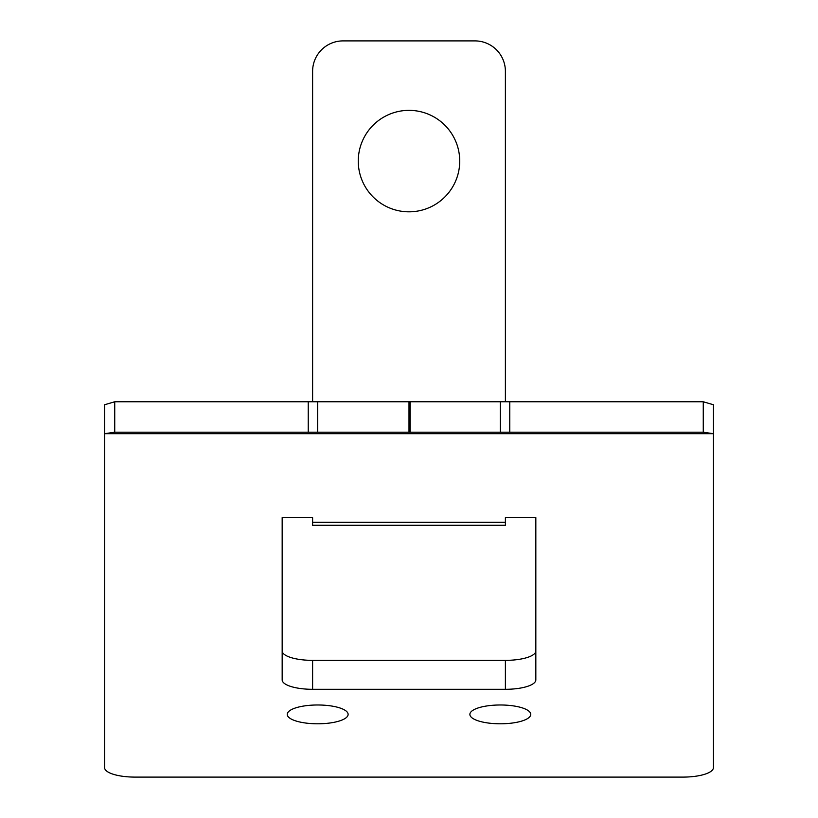 <?xml version="1.0" encoding="UTF-8"?>
<svg xmlns="http://www.w3.org/2000/svg" width="818" height="818" viewBox="0 0 818 818"><rect width="100%" height="100%" fill="white"/><g stroke="black" fill="none" stroke-linecap="round" stroke-linejoin="round"><path stroke-width="1.23" d="M312.609 401.771L312.609 71.34A30.44 30.44 0 0 1 343.049 40.9L474.951 40.9A30.44 30.44 0 0 1 505.391 71.34L505.391 401.771M358.264 161.085A50.736 50.736 0 0 1 434.368 117.158A50.736 50.736 0 0 1 434.368 205.021A50.736 50.736 0 0 1 358.264 161.085M535.831 650.954A30.44 9.407 0 0 1 505.391 660.361L505.391 689.308A30.44 9.407 180 0 0 535.831 679.901L535.831 517.62L505.391 517.62L505.391 525.299L312.609 525.299L312.609 522.324L505.391 522.324M312.609 522.324L312.609 517.62L282.169 517.62L282.169 679.901A30.44 9.407 180 0 0 312.609 689.308L312.609 660.361A30.44 9.407 0 0 1 282.169 650.954M312.609 660.361L505.391 660.361M505.391 689.308L312.609 689.308M135.052 777.1A30.44 9.407 0 0 1 104.612 767.693L104.612 404.746L114.735 401.771L114.735 432.211L104.612 433.693L713.388 433.693L713.388 767.693A30.44 9.407 0 0 1 682.948 777.1L135.052 777.1M287.241 714.39A30.44 9.407 0 0 1 317.681 704.983A30.44 9.407 0 0 1 348.12 714.39A30.44 9.407 0 0 1 317.681 723.797A30.44 9.407 0 0 1 287.241 714.39M469.88 714.39A30.44 9.407 0 0 1 500.319 704.983A30.44 9.407 0 0 1 530.759 714.39A30.44 9.407 0 0 1 500.319 723.797A30.44 9.407 0 0 1 469.88 714.39M509.767 432.211L317.681 432.211L317.681 401.771L308.233 401.771L308.233 432.211L317.681 432.211L317.681 401.771L703.265 401.771L713.388 404.746L713.388 433.693L703.265 432.211L509.767 432.211L509.767 401.771M703.265 432.211L703.265 401.771M114.735 401.771L308.233 401.771M308.233 432.211L114.735 432.211M500.319 432.211L500.319 401.771M409 432.211L409 401.771M410.135 432.211L410.135 401.771"/></g></svg>
